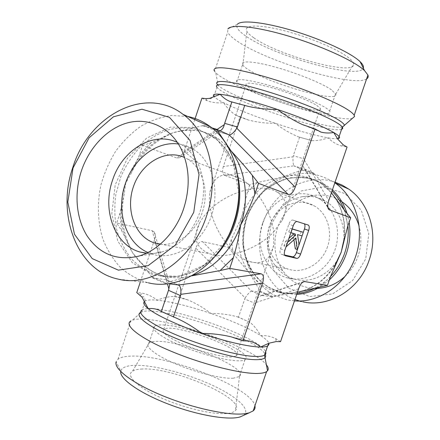 <?xml version="1.0" encoding="UTF-8"?>
<svg xmlns="http://www.w3.org/2000/svg" width="440" height="440" viewBox="0 0 440 440"><rect width="100%" height="100%" fill="white"/><g stroke="black" fill="none" stroke-linecap="round" stroke-linejoin="round"><path stroke-width="0.33" stroke-dasharray="2.2 1.65" d="M187.71 116.468L171.798 115.489C161.051 116.985 150.722 120.577 140.811 126.275C131.357 133.034 122.997 141.334 115.731 151.179C109.247 161.7 104.302 173.008 100.903 185.103C96.998 203.506 97.658 222.266 102.927 239.184C107.25 250.03 113.13 259.518 120.577 267.647C128.805 274.769 138.072 279.835 148.379 282.838L118.261 279.136M366.586 78.953C353.837 87.588 267.938 62.106 237.892 41.602C232.293 37.917 228.894 34.749 227.706 32.104L227.931 28.875L237.364 24.343C235.505 27.027 238.343 30.949 245.872 36.091C274.115 56.254 359.502 80.223 363.292 68.085M352.462 118.333C336.012 123.404 229.862 87.901 215.743 72.694L214.572 71.269L227.706 32.104M253.77 37.779C278.493 55.77 356.417 76.786 353.656 63.872C353.408 62.337 351.912 60.44 349.162 58.179C339.081 49.786 309.727 37.24 284.18 30.701C258.566 24.09 243.062 24.871 246.873 31.323C247.935 33.187 250.234 35.338 253.77 37.779M270.87 225.132L267.773 248.727L274.093 271.178L288.904 288.283L309.672 296.56L332.497 293.937L352.666 280.506L365.756 258.836L368.814 233.552L361.251 210.161L344.938 193.551L323.532 186.852L301.416 190.933L282.772 204.611L270.87 225.132M294.954 299.502C266.47 289.064 252.351 252.676 263.175 222.58C272.882 192.099 306.213 172.249 335.055 182.177M295.977 300.966L302.72 301.791L299.409 300.977M294.481 300.889L287.133 299.877L273.29 294.811C264.858 289.559 257.791 282.739 252.087 274.357C247.335 265.304 244.36 255.558 243.161 245.108C243.034 234.537 244.706 224.213 248.177 214.143C252.615 204.485 258.517 195.965 265.876 188.584L278.361 179.806C287.573 175.555 297.149 173.349 307.082 173.184C316.954 174.279 326.205 177.485 334.834 182.815M339.24 200.068C331.287 195.69 322.85 194.161 313.929 195.487C296.445 199.073 284.339 209.754 277.618 227.53C272.679 243.337 274.511 257.868 283.113 271.123C290.873 281.875 301.307 287.645 314.402 288.431M344.96 276.485C350.906 270.87 355.278 264.077 358.067 256.108C361.411 246.065 361.752 236.088 359.095 226.182M201.938 98.159L207.097 100.738C212.416 102.658 217.882 103.296 223.498 102.652C227.112 107.987 231.099 112.074 235.455 114.917L239.96 117.167L223.316 166.562L293.068 156.822C292.776 161.398 293.084 164.401 293.992 165.831L224.835 175.461L249.904 184.586L247.203 192.566L241.802 216.733L231.358 239.399L228.674 247.341L202.51 241.659L251.427 291.06L262.246 295.515L302.643 282.216M239.96 117.167L248.457 120.026C257.175 122.304 266.101 123.387 275.22 123.277C282.409 128.882 290.175 133.419 298.513 136.889L311.762 140.619C316.74 140.921 322.185 140.003 328.086 137.863C331.947 141.702 336.463 144.43 341.627 146.036L347.067 147.026M331.425 192.803L313.918 173.239L302.643 169.796L281.485 177.353L257.213 182.54L249.904 184.586M228.674 247.341L233.156 253.572L249.123 272.673L260.981 292.226L271.849 296.687L297.423 292.27M199.556 223.025C202.163 218.18 205.81 213.549 210.507 209.138C229.603 190.779 262.493 182.584 277.294 192.22C286.583 198.341 288.211 207.74 282.172 220.418L273.73 231.875L273.702 245.316C270.512 259.765 262.471 265.183 249.574 261.575C233.057 256.591 214.687 232.227 210.507 209.138C209.352 203.049 209.149 197.45 209.897 192.335C213.466 175.362 223.614 170.775 240.345 178.569C256.295 187.231 271.447 211.816 273.73 231.875C257.978 249.002 227.068 259.82 209.858 253.787C195.839 248.105 192.406 237.848 199.556 223.025L163.785 329.241C172.997 322.41 247.082 349.795 236.011 356.131L231.171 357.055C222.019 357.22 201.614 351.989 185.257 345.164C167.959 337.552 160.804 332.244 163.785 329.241M327.514 246.675C321.926 263.973 303.336 274.335 288.354 269.181C271.321 263.918 262.796 241.852 270.221 223.944C277.321 205.893 298.595 196.713 314.188 205.843C326.942 212.872 333.086 231.132 327.514 246.675M160.281 244.189C176.952 246.428 195.729 232.524 202.301 212.218C209.578 191.516 202.62 167.679 187.446 159.032L184.635 157.537M177.392 142.434L182.089 145.007C188.424 149.111 193.518 154.886 197.368 162.338C204.683 177.54 205.497 194.222 199.826 212.377C192.11 233.096 179.448 246.296 161.849 251.977C156.574 253.462 151.365 253.907 146.229 253.308M147.895 252.5L152.499 254.21C173.569 260.75 199.76 245.531 210.188 219.153C220.82 192.869 213.032 161.585 193.859 149.622C189.057 146.581 183.904 144.7 178.393 143.99M316.729 105.397L320.293 108.356C326.249 117.282 250.283 93.154 246.076 84.909C245.119 81.835 253.831 82.803 272.217 87.824C289.41 92.752 309.172 100.595 316.729 105.397M331.463 89.826C322.372 83.435 297.55 73.276 275.776 67.216C253.941 61.111 240.075 60.346 242.583 64.719L242.831 65.12C243.788 66.479 245.834 68.118 248.963 70.037C270.974 84.172 339.488 103.582 335.748 94.116L331.463 89.826M243.337 86.746C239.833 84.75 237.661 83.116 236.819 81.851C233.662 77.396 251.917 79.827 277.541 87.901C303.132 95.915 327.437 106.937 329.654 111.172C335.847 120.373 266.035 100.238 243.337 86.746M338.272 258.385L341.479 251.125C348.205 232.348 341 210.298 325.787 201.366C318.489 197.016 310.662 195.454 302.308 196.691C286.655 199.909 275.792 209.539 269.726 225.588C265.271 239.866 266.893 252.962 274.593 264.875C279.543 271.898 286.027 276.606 294.058 279.004C309.826 283.778 328.867 275.418 337.937 258.995M262.554 223.531C270.127 199.111 299.074 185.724 319.308 198.825C335.407 208.527 342.32 232.403 334.125 252.082C326.09 271.827 304.854 283.03 287.095 277.783C266.007 272.217 254.524 245.657 262.554 223.531M191.653 275.858L188.76 276.342L164.742 283.206L152.35 277.811L151.696 276.804C147.257 270.309 142.104 263.709 136.23 257.004L132.484 252.632L130.372 247.638L121.616 230.577L116.694 223.02L119.966 213.213L124.262 193.738L125.703 183.205L130.988 173.624L139.249 155.37L142.532 145.514L176.55 157.894L216.601 131.18L215.754 130.911L228.569 134.695M142.532 145.514L150.92 142.753L167.25 135.674L172.519 132.93L203.495 125.428L211.871 127.886M311.168 140.508L304.392 160.193C302.72 163.9 302.803 166.766 304.645 168.79L305.8 169.571L293.992 165.831M220.017 130.834L179.3 157.806C181.324 156.893 182.903 154.82 184.03 151.591L194.739 119.642M271.849 296.687L262.911 295.559M302.643 169.796L294.36 166.089M313.918 173.239L305.8 169.571M152.35 277.811L166.623 279.824L168.878 281.474L169.889 283.855M164.742 283.206L168.316 283.657M155.832 243.188L152.157 230.72L116.694 223.02M224.835 175.461C222.431 174.246 221.925 171.281 223.316 166.562M280.533 341.693L275.82 338.701C270.947 336.369 265.903 335.324 260.695 335.555C257.488 329.907 253.902 325.485 249.948 322.295L238.441 317.163L245.13 297.935L195.822 248.138C197.566 243.556 199.799 241.395 202.51 241.659M195.822 248.138L179.355 297.006L174.306 296.483C169.021 296.516 163.284 297.748 157.102 300.19C152.9 296.747 148.049 294.415 142.544 293.205L136.763 292.606M140.371 281.853L154.468 239.795L155.441 243.111M152.157 230.72L154.165 231.957C155.463 233.745 155.562 236.357 154.468 239.795M179.3 157.806L176.55 157.894M243.513 415.399C251.752 409.563 236.093 395.945 211.013 384.632C185.944 373.274 153.84 364.942 135.207 365.327C126.704 365.541 121.913 367.433 120.841 371.002L116.111 361.9L118.019 359.2C120.742 357.187 125.488 356.153 132.258 356.103C169.081 355.036 251.482 387.64 254.936 405.752M120.841 371.002L120.753 371.536M118.019 359.2L130.845 320.947L132.165 320.315C151.492 312.125 252.038 345.565 266.387 364.826M142.323 369.006C137.863 369.144 134.596 369.864 132.528 371.162C125.488 375.436 136.824 386.975 160.606 397.628C184.294 408.304 214.808 415.272 228.162 413.397C231.688 412.929 234.097 412 235.378 410.619C247.077 399.053 173.487 367.059 142.323 369.006M233.305 378.224C221.92 378.961 196.141 372.658 175.571 363.886C154.924 355.124 144.034 346.005 149.034 342.815L149.38 342.606C151.052 341.699 153.797 341.281 157.608 341.347C184.299 341.077 249.695 368.566 239.503 376.514L233.305 378.224M163.119 324.984C189.904 325.573 256.471 353.21 245.014 359.689C240.213 363.149 214.082 358.369 189.244 349.025C164.346 339.724 149.045 329.082 154.677 326.051C156.233 325.144 159.049 324.791 163.119 324.984M238.441 317.163L237.397 316.811C228.756 314.495 219.907 313.374 210.848 313.44C203.704 307.841 196.014 303.32 187.776 299.877L179.355 297.006M249.431 321.97L255.679 303.611L244.629 298.964M298.601 288.822L255.976 302.489L255.679 303.611M255.976 302.489C256.856 298.716 258.588 296.434 261.162 295.636L262.246 295.515M245.13 297.935C247.671 294.157 249.772 291.863 251.427 291.06M260.981 292.226L251.895 291.022M293.068 156.822L293.298 155.689L304.838 159.115M219.846 130.906L216.601 131.18M203.495 125.428L215.754 130.911M293.904 239.844L293.541 237.485L295.68 238.255M293.541 237.485L283.976 246.021L286.055 246.785M283.976 246.021L285.571 241.335L287.656 242.094M285.571 241.335L288.932 238.354M292.892 233.294L295.014 233.899M292.864 233.134L288.761 231.963L290.851 232.705M288.761 231.963L290.02 228.267L292.116 229.004M290.02 228.267L292.155 228.894M301.186 231.556L299.954 235.153L302.082 235.906L303.309 232.304M299.954 235.153L297.545 234.614M295.4 233.855L296.94 243.997L299.057 244.767M296.94 243.997L295.29 248.837M304.343 223.817L292.71 220.022C291.247 220 289.96 221.408 288.86 224.24L280.5 248.782C279.631 251.79 279.862 253.605 281.182 254.221L284.581 254.997M297.402 249.607L299.057 244.756M299.563 137.247L293.298 155.689M207.097 100.738L205.942 98.648M338.08 138.584C336.193 138.913 332.86 138.677 328.086 137.863C314.534 135.388 296.912 130.526 275.22 123.277C253.561 115.929 236.319 109.054 223.498 102.652C218.394 100.034 215.188 97.95 213.889 96.404C211.827 98.269 210.518 99.005 209.957 98.615L209.457 98.412M248.457 120.026L235.455 114.917M304.992 125.538L319.402 131.389M231.336 101.745L245.999 105.683M343.293 144.892L341.627 146.036M311.762 140.619L298.513 136.889M341.589 129.311C329.577 134.206 224.191 98.593 216.975 87.213L218.163 85.283L217.745 84.871M342.43 126.995C327.3 130.454 230.632 97.977 218.163 85.283L215.743 72.694M247.203 192.566L257.213 182.54M297.418 292.292C290.637 293.552 284.004 293.425 277.514 291.918C265.837 288.998 256.372 282.584 249.123 272.673C237.886 255.844 235.444 237.198 241.802 216.733C249.167 196.614 262.399 183.486 281.485 177.353C295.752 173.553 309.117 175.714 321.574 183.832L331.436 192.764M233.156 253.572L231.358 239.399M345.263 211.233L347.71 226.364M336.248 199.436C343.062 210.848 345.78 223.663 344.399 237.886M301.68 170.071L314.55 174.004M335.049 265.254C327.025 277.915 316.498 286.418 303.457 290.757M330.407 276.81L319.297 287.029M272.8 296.489L260.392 291.412M330.49 276.584C326.034 281.21 321.09 284.95 315.645 287.804M297.022 293.452L289.152 293.601L282.541 292.705L269.137 287.666C261.646 282.81 255.387 276.573 250.349 268.95C246.158 260.739 243.556 251.906 242.545 242.457C242.484 232.903 244.03 223.575 247.181 214.473C251.202 205.744 256.52 198.033 263.137 191.345C270.358 185.438 278.289 181.154 286.93 178.503L300.135 177.133C309.012 177.997 317.35 180.747 325.149 185.383L332.013 191.07M344.212 209.941L347.93 225.726M329.334 279.945L320.188 286.847M296.681 294.448L281.694 293.117C272.151 289.949 263.824 284.741 256.718 277.486C250.569 269.297 246.318 260.029 243.969 249.689C242.809 239.063 243.683 228.525 246.593 218.081C250.624 208.027 256.317 199.183 263.676 191.549C271.81 184.894 280.791 180.29 290.62 177.749L305.498 177.26C315.365 179.174 324.341 183.392 332.415 189.904M347.05 213.4L349.14 222.189M119.966 213.213L121.616 230.577M228.465 147.829L219.153 139.469C204.705 129.795 189.156 127.617 172.519 132.93C150.288 141.295 134.684 158.048 125.703 183.205C117.816 208.72 120.076 231.864 132.484 252.632C140.525 264.891 151.294 272.778 164.791 276.304C172.541 278.173 180.532 278.185 188.76 276.342L192.638 275.308M150.92 142.753L139.249 155.37M151.696 276.804L165.841 282.959M212.234 128.183L202.373 125.796M237.798 175.863C233.706 158.774 225.544 145.799 213.312 136.939L199.205 129.871C189.019 127.419 178.701 127.397 168.262 129.817C158.043 133.557 148.632 139.315 140.03 147.081C132.121 155.798 125.697 165.748 120.764 176.919L115.841 194.458C114.246 206.569 114.559 218.4 116.782 229.961C120.087 241.065 125.131 250.872 131.912 259.38C139.579 266.871 148.401 272.217 158.378 275.413C178.569 279.807 197.511 273.416 215.204 256.24M238.843 192.825L233.118 162.921L217.635 139.975L195.443 127.567L170.462 127.122L146.636 138.078L127.369 158.34L115.225 184.778L111.815 213.67L117.706 240.999L132.336 262.768L153.89 275.402L179.3 276.37L204.468 264.853L224.934 242.314M304.392 160.193L328.784 200.514M184.03 151.591L217.036 129.487M327.8 207.075L305.228 169.252M177.991 284.873L165.764 279.593M166.623 279.824L155.881 243.359M248.067 340.934L232.997 337.42M144.661 301.284L145.244 300.922C147.395 299.893 151.344 299.651 157.102 300.19C171.424 301.763 189.343 306.185 210.848 313.44C232.298 320.843 248.914 328.218 260.695 335.555C265.49 338.668 268.219 341.253 268.884 343.299M275.82 338.701L276.106 341.589M140.052 295.136L142.544 293.205M174.609 317.466L160.881 311.146M174.306 296.483L187.776 299.877M237.397 316.811L249.948 322.295M141.933 297.039L142.544 296.665C143.841 296.439 144.744 297.853 145.244 300.922L142.214 309.958C156.118 301.07 260.623 336.534 265.628 351.852M140.701 312.367L141.603 311.977C158.906 304.838 256.218 337.876 264.94 353.865M155.48 243.249L167.393 283.773M285.214 255.734L281.182 254.221M280.5 248.782L284.829 250.388M293.216 225.764L288.86 224.24M292.82 220.049L297.176 221.551M308.182 225.027L303.914 223.553M294.514 300.784L287.133 299.877M304.293 125.296L319.66 131.527M230.676 101.64L247.082 106.029M213.889 96.404L216.975 87.213M335.022 197.731C343.283 210.76 346.06 225.605 343.36 242.27M295.939 292.507C289.647 293.519 283.503 293.32 277.514 291.918L281.463 292.463L269.308 287.7C261.932 282.87 255.761 276.666 250.8 269.077C242.066 253.033 241.01 232.645 247.83 214.621C251.856 205.876 257.163 198.154 263.764 191.45C270.957 185.543 278.834 181.258 287.402 178.602C296.153 177.001 304.793 177.298 313.324 179.498L325.149 185.383L321.574 183.832L330.858 192.192M299.926 291.676C315.788 287.397 328.125 277.206 336.941 261.118M249.574 261.575L288.354 269.181M277.294 192.22L314.188 205.843M160.402 244.085L209.858 253.787M187.446 159.032L240.345 178.569M197.368 162.338L180.956 148.566M161.849 251.977L138.518 256.196M193.859 149.622L182.089 145.007M152.499 254.21L146.537 253.165M282.172 220.418L320.293 108.356M209.897 192.335L246.076 84.909M335.748 94.116L353.656 63.872M242.831 65.12L246.873 31.323M329.654 111.172L335.594 93.737M236.819 81.851L242.583 64.719M274.593 264.875L283.113 271.123M302.308 196.691L313.929 195.487M287.095 277.783L294.058 279.004M319.308 198.825L325.787 201.366M124.256 193.738C120.346 213.356 122.38 231.325 130.367 247.638M130.983 173.624C139.447 156.041 151.536 143.385 167.25 135.668M136.224 257.004C143.776 266.888 153.296 273.317 164.791 276.304L158.378 275.413C180.268 281.177 207.284 269.396 223.52 244.69M238.86 188.722C237.012 165.523 228.498 148.264 213.312 136.939L219.153 139.469C206.921 131.049 193.573 128.414 179.102 131.571M149.38 342.606L132.528 371.162M239.503 376.514L235.378 410.619M154.677 326.051L149.034 342.815M245.014 359.689L239.201 376.75M273.702 245.316L236.011 356.131M249.233 341.022L231.171 336.837M176.198 318.048L160.177 310.657M142.214 309.958L141.603 311.977L132.165 320.315M166.249 279.697L178.343 284.928M154.165 231.957L157.608 243.535M157.68 243.782L168.878 281.474M261.162 295.636L303.55 281.661M304.645 168.79L327.954 207.884M228.701 134.756L216.612 131.186M297.061 221.524L292.71 220.022"/><path stroke-width="0.66" d="M73.029 167.992L89.1 137.797L113.427 116.804L141.955 109.219L169.416 117.332L190.08 140.514L199.023 174.603L193.76 212.316L175.335 245.086L148.126 265.656L118.36 270.149L92.224 258.605L74.465 234.223L67.815 202.076L73.029 167.992M72.809 167.459C56.221 214.434 76.665 270.534 118.261 279.136C151.14 287.579 192.308 260.101 206.382 216.447C220.022 177.441 208.978 132.946 183.073 114.373C145.139 84.793 88.374 115.836 72.809 167.459M148.379 282.838C180.373 290.923 219.989 264.979 233.332 223.702C246.285 186.808 235.422 144.54 210.254 126.638C203.324 121.523 195.811 118.135 187.71 116.468M81.351 171.045C89.249 147.306 107.509 128.018 128.112 122.705C148.681 117.447 170.17 127.254 180.956 148.566C189.585 166.711 190.487 186.725 183.673 208.615C175.906 232.155 157.79 250.872 138.518 256.196C116.952 261.041 99.864 254.342 87.241 236.099C76.087 218.609 73.986 193.424 81.351 171.045M363.292 68.085C363.902 66.468 362.83 64.317 360.074 61.644C351.373 53.119 322.74 39.666 293.546 30.883C264.325 22.055 240.889 19.696 237.364 24.343M227.931 28.875C231.391 24.035 255.816 26.439 287.441 35.772C319.033 45.062 351.269 59.499 362.714 69.003L364.557 70.614L367.923 75.037C368.533 76.72 368.088 78.029 366.586 78.953M214.572 71.269C210.49 65.312 230.78 66.897 264.275 76.522C297.699 86.086 335.665 101.459 348.612 110.308C351.571 112.294 353.425 113.949 354.184 115.264L354.569 116.474L352.462 118.333M335.055 182.177L342.21 185.141L348.909 189.195C369.325 203.187 378.538 233.965 369.127 260.233C359.497 289.625 328.851 307.945 302.72 301.791M299.409 300.977L294.954 299.502M334.834 182.815L334.95 182.897C355.922 197.318 365.349 229.262 355.581 256.586C346.451 284.213 319.577 303 294.481 300.889M314.402 288.431C325.705 288.657 335.891 284.675 344.96 276.485M359.095 226.182C355.619 214.467 349.002 205.766 339.24 200.068M211.871 127.886L216.502 129.25L231.039 150.926C238.695 159.137 245.79 167.277 252.329 175.357L258.544 183.354L288.101 194.398C290.818 194.992 293.189 192.583 295.213 187.171L315.029 128.915L302.175 124.482C293.359 120.329 285.142 115.335 277.541 109.494C267.812 109.56 258.143 108.543 248.54 106.453L230.043 101.486C226.232 99.918 222.948 97.526 220.193 94.303L209.468 98.406L205.942 98.648L201.938 98.159L194.739 119.642M327.954 207.884L328.961 209.578C327.404 208.098 327.344 205.079 328.784 200.514L347.067 147.026L343.293 144.892L337.799 139.156L333.724 132.506C329.478 133.265 325.264 133.144 321.084 132.143L315.029 128.915M297.423 292.27L327.476 285.362L330.407 276.81L341.198 252.192L347.71 226.364L350.658 217.773L345.263 211.233L331.425 192.803M184.635 157.537C165.759 148.643 141.642 162.795 133.606 186.131C125.23 209.336 134.651 236.517 154.303 242.891L160.281 244.189M146.229 253.308L139.898 252.005C114.554 244.97 102.025 210.034 112.47 180.455C121.891 150.156 153.175 130.708 177.392 142.434M178.393 143.99C156.47 140.894 133.204 159.088 125.202 184.113C115.753 211.112 125.697 243.001 147.895 252.5M337.937 258.995L338.272 258.385M258.544 183.354L254.881 194.172C250.855 204.837 246.125 215.116 240.686 225.011C239.074 235.939 236.643 246.813 233.387 257.626L229.746 268.378L220.115 270.572L191.653 275.858M295.213 187.171L236.836 128.227L237.43 127.001L224.664 123.338L231.902 101.816M237.43 127.001L244.756 105.264M224.664 123.338L224.312 124.619C223.591 127.699 222.162 129.773 220.017 130.834M327.476 285.362L304.128 281.474C302 282.117 300.157 284.57 298.601 288.822L280.533 341.693L276.106 341.589L268.945 343.222L260.562 347.017C249.365 347.006 225.615 341.632 201.757 333.438C211.635 333.421 221.43 334.554 231.132 336.826L242.935 340.813L262.504 283.294C264.182 277.827 263.709 274.676 261.091 273.823L178.613 285.005L168.316 283.657M350.658 217.773L329.456 209.847L327.8 207.075M216.502 129.25L229.169 134.893L288.101 194.398M229.746 268.378L261.091 273.823M242.935 340.813L249.266 341.027C253.6 342.133 257.367 344.13 260.562 347.017C263.923 347.045 266.283 346.687 267.647 345.945L268.95 343.228M328.961 209.578L329.456 209.847M292.155 228.894L303.309 232.304L304.447 228.965L308.693 230.45L300.603 254.155L296.384 252.599L297.402 249.607L295.68 238.255L286.132 246.813L287.733 242.121L295.245 235.417L295.014 233.899L290.928 232.733L292.188 229.031L303.309 232.304L302.082 235.906L297.545 234.614L299.057 244.767L297.407 249.612L295.29 248.837L293.904 239.844M284.581 254.997L292.578 256.817L296.808 258.396C298.232 258.396 299.497 256.982 300.603 254.155M296.384 252.599C295.279 255.415 294.014 256.822 292.578 256.817L296.808 258.396L285.214 255.734M308.693 230.45C309.551 227.535 309.381 225.731 308.182 225.027L297.061 221.524C295.609 221.507 294.327 222.921 293.216 225.764L284.829 250.388C283.959 253.407 284.18 255.222 285.489 255.838M141.933 297.044L136.763 292.606L140.371 281.853M254.936 405.752C255.409 407.786 254.826 409.492 253.193 410.867L249.134 412.852L245.058 413.688C229.51 415.943 194.134 408.562 163.614 396.127C133.029 383.708 113.834 369.127 116.111 361.9M120.753 371.536C119.642 378.906 139.541 393.102 168.548 404.179C197.505 415.294 228.8 420.563 240.196 416.9L243.513 415.399M266.387 364.826C268.373 367.29 268.757 369.281 267.537 370.799L266.602 371.608C265.067 372.62 262.466 373.219 258.808 373.406C242.666 374.391 203.274 364.683 171.518 351.411C139.662 338.162 123.459 325.055 130.845 320.947M141.933 297.039L148.209 308.627C152.323 308.187 156.31 308.858 160.166 310.651L161.354 311.509L176.226 318.054C185.35 322.185 193.859 327.311 201.757 333.438C177.859 325.309 156.36 315.216 148.209 308.627C143.935 305.184 142.753 302.731 144.661 301.284M161.354 311.509L168.482 290.318L180.593 295.647L180.857 294.327L262.504 283.294M169.889 283.855L168.482 290.318M173.377 317.048L180.593 295.647M178.613 285.005C180.395 285.962 181.143 289.069 180.857 294.327M236.836 128.227C233.844 132.66 231.286 134.882 229.169 134.893M288.932 238.354L293.101 234.652L295.245 235.417M293.101 234.652L292.892 233.294M304.447 228.965C305.19 226.545 305.157 224.829 304.343 223.817M299.057 244.756L302.077 235.906M213.889 96.404C212.316 94.435 214.418 93.737 220.193 94.303C230.307 95.309 253.407 101.349 277.541 109.494C301.686 117.59 324.319 126.94 333.724 132.506C336.556 134.167 338.355 135.509 339.125 136.526C339.928 137.616 339.576 138.298 338.08 138.584M216.975 87.213C213.174 82.346 231.308 84.397 261.14 93.17C290.901 101.888 324.962 115.324 337.013 122.859C339.823 124.597 341.6 126.011 342.342 127.111C343.046 128.178 342.793 128.909 341.589 129.311M217.745 84.871C212.113 79.211 229.356 80.553 259.957 89.359C290.483 98.104 326.332 112.222 338.729 120.12C342.414 122.441 344.322 124.207 344.454 125.417L342.43 126.995M331.436 192.764L336.248 199.436M344.399 237.886L341.198 252.192L335.049 265.254M303.457 290.757L297.418 292.292M347.93 225.726C348.81 235.004 347.727 244.139 344.68 253.138C341.561 262.103 336.826 269.918 330.49 276.584M315.645 287.804C309.645 290.917 303.435 292.798 297.022 293.452M332.013 191.07C337.282 196.323 341.347 202.615 344.212 209.941M349.14 222.189C350.784 232.766 349.855 243.249 346.357 253.644C342.733 263.995 337.057 272.762 329.334 279.945M320.188 286.847C312.714 291.335 304.876 293.87 296.681 294.448M332.415 189.904C339.125 196.207 344.003 204.039 347.05 213.4M220.115 270.572L233.387 257.626M192.638 275.308C213.411 269.187 232.513 249.579 240.686 225.011C249.689 198.99 245.542 169.24 231.039 150.926L228.465 147.829M254.881 194.172L252.329 175.357M217.217 130.168L212.234 128.183M215.204 256.24C223.966 247.093 230.538 236.165 234.916 223.448C240.202 207.345 241.164 191.483 237.798 175.863M224.934 242.314L229.933 233.085L233.899 223.245C237.243 213.268 238.893 203.126 238.843 192.825M217.036 129.487L224.312 124.619M302.643 282.216L304.97 281.452M268.884 343.299L268.901 344.614L267.647 345.945L264.49 355.195C263.103 356.015 260.716 356.444 257.334 356.488C242.748 356.796 207.576 347.787 179.141 336.105C150.612 324.44 135.746 313.203 142.214 309.958M265.628 351.852C266.206 353.276 265.821 354.387 264.49 355.195L265.018 357.698C263.846 358.925 261.179 359.579 257.021 359.673C242.198 360.096 206.349 350.95 177.524 339.031C148.605 327.124 133.815 315.651 140.701 312.367M264.94 353.865C265.909 355.438 265.936 356.714 265.018 357.698L267.537 370.799M167.393 283.773L168.965 289.108M183.073 114.373L210.254 126.638M360.074 61.644L364.557 70.614M367.923 75.037L354.184 115.264M348.909 189.195L334.95 182.897M295.977 300.966L294.514 300.784M302.181 124.482L304.293 125.296M319.66 131.527L321.084 132.143M230.043 101.486L230.676 101.64M247.082 106.029L248.54 106.453M354.569 116.474L342.342 127.111L339.125 136.526L337.81 139.156M332.651 194.392L335.022 197.731M343.36 242.27L342.243 247.297M336.941 261.118L338.965 256.834M154.303 242.891L160.402 244.085M146.537 253.165L139.898 252.005M238.86 188.722C239.448 200.332 237.837 211.838 234.025 223.245C231.402 230.951 227.898 238.095 223.52 244.69M240.196 416.9L249.134 412.852M253.193 410.867L266.602 371.608M303.55 281.661L304.128 281.474M229.174 134.893L228.701 134.756"/></g></svg>
